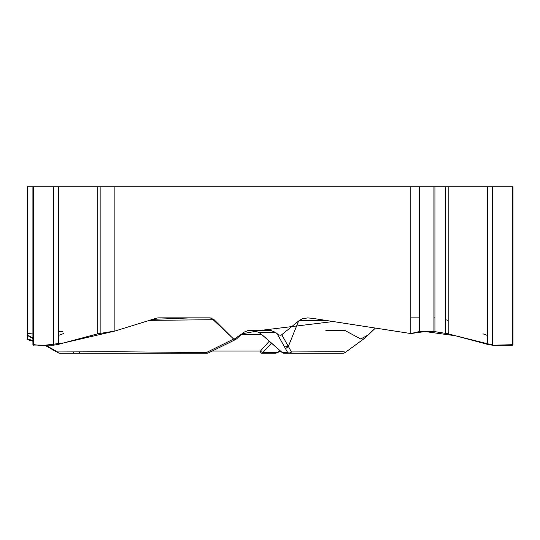 <?xml version="1.0" encoding="UTF-8"?>
<svg xmlns="http://www.w3.org/2000/svg" width="540" height="540" viewBox="0 0 540 540"><rect width="100%" height="100%" fill="white"/><g stroke="black" fill="none" stroke-linecap="round" stroke-linejoin="round"><path stroke-width="0.81" d="M32.913 333.025L27.297 333.551L27.297 339.053M27.297 333.551L27.297 186.833L53.636 186.833L53.636 345.195L32.913 345.04M325.769 320.389L299.41 320.389L302.326 318.789L307.76 317.898L312.485 318.337L410.825 333.551L410.825 186.833L114.872 186.833L114.872 331.06L155.999 318.337A14.243 12.332 -90 0 1 159.192 317.851L210.101 317.851L214.11 319.721L149.499 320.348M299.41 320.389L281.063 335.266L278.64 334.942L275.562 332.384L270.662 330.386L248.42 330.386L243.52 332.384L236.554 338.931L234.988 339.586L233.584 339.053L214.11 319.721M363.224 339.316L375.381 328.064L368.388 334.834L360.713 339.005M114.872 186.833L53.636 186.833M410.825 186.833L512.426 186.833L512.426 345.195L492.284 345.195L487.478 344.345L448.187 333.815L434.93 331.654L419.445 331.553L410.825 333.551M513 344.851L513 186.833L512.426 186.833M49.687 347.99L46.805 345.195M45.617 345.195L57.605 351.952L114.541 351.743L206.361 352.566L233.584 339.053M298.593 321.064L288.34 346.424L285.545 348.739L287.651 352.505A2.849 2.565 -29.3 0 0 291.431 351.952L342.556 351.743C348.698 352.202 343.501 352.478 345.08 352.566L363.602 339.053M252.207 330.386L258.957 332.384A2.849 0.689 126.3 0 0 259.031 332.498A2.849 0.689 126.3 0 0 259.16 332.532M208.501 352.877A2.849 2.174 -116.6 0 1 206.361 352.566A2.849 1.431 -90 0 0 207.238 353.167L59.623 353.167A2.849 2.464 -90 0 1 57.605 351.952A2.849 1.809 -60.6 0 0 58.239 352.809A2.849 1.809 -60.6 0 0 58.664 352.944M114.872 331.06L97.733 333.815L58.442 344.345L53.636 345.195M79.448 352.505A2.849 0.689 -90 0 1 79.002 353.167M275.562 332.384L258.957 332.384L263.655 336.157A2.849 0.533 130.9 0 1 263.547 336.123L281.995 352.431A2.849 2.849 0 0 0 283.905 353.167L289.413 353.167A2.849 2.74 -90 0 1 287.651 352.505L282.15 352.505A2.849 2.74 90 0 0 283.905 353.167M281.86 334.861L291.431 351.952A2.849 2.464 -90 0 1 289.413 353.167L343.332 353.167A2.849 2.849 -90 0 0 345.08 352.566M513 345.04L512.426 345.195M269.312 341.145L260.435 351.054A2.849 1.323 43.7 0 0 262.885 352.505A2.849 2.052 90 0 1 261.569 353.167L275.441 353.167L261.569 353.167A2.849 1.175 90 0 1 260.435 351.054L212.139 351.054M280.625 351.196L276.568 352.937A2.849 2.849 0 0 1 275.441 353.167A2.849 2.052 -90 0 0 276.764 352.505A2.849 0.756 66.8 0 1 276.561 352.944M448.187 320.497L445.763 319.748M434.93 317.851L433.924 317.851M419.445 317.851L410.825 317.851M360.626 338.931L344.736 330.379L326.43 330.386M326.403 330.386L325.856 330.419M58.442 331.553L62.937 331.553M63.626 333.518L58.442 335.462M33.487 344.621L38.245 345.195L45.272 345.195L63.767 342.92L114.872 331.06L152.698 319.349L191.714 317.851L211.288 317.993L233.948 339.302L241.994 333.815L260.739 330.386L333.187 321.536L410.825 333.551L425.007 331.553L455.328 335.732L493.371 345.195L512.615 344.709M487.478 335.462L482.922 333.794M263.655 336.157L282.15 352.505M285.545 348.739L277.303 334.017M284.56 346.977L288.34 346.424M235.987 339.329L208.514 352.87A2.849 2.849 0 0 1 207.238 353.167A2.849 2.74 90 0 0 208.204 352.985M271.532 343.096L262.885 352.505L276.764 352.505L280.361 350.96M241.043 334.712L261.873 334.712M27.297 334.861L32.913 338.026M27.297 338.931L32.913 340.538M48.438 347.247L47.803 346.424M73.913 353.167A2.849 0.689 -90 0 1 73.467 352.505M58.442 186.833L58.442 344.345M33.487 186.833L33.487 345.195M100.15 186.833L100.15 333.301M97.733 186.833L97.733 333.815M492.284 186.833L492.284 345.195M487.478 186.833L487.478 344.345M448.187 186.833L448.187 333.815M445.763 186.833L445.763 333.301M434.93 186.833L434.93 331.654M433.924 186.833L433.924 331.553M419.445 186.833L419.445 331.553M419.175 186.833L419.175 331.58M59.623 353.167A2.849 2.849 0 0 1 58.226 352.802L44.739 345.195M252.875 330.399L259.031 332.492L263.554 336.13M363.433 339.181L345.074 352.573A2.849 2.849 0 0 1 343.332 353.167M27.142 339.538L32.913 341.192M32.913 338.526L27 335.192M32.913 344.851L32.913 186.833"/></g></svg>

